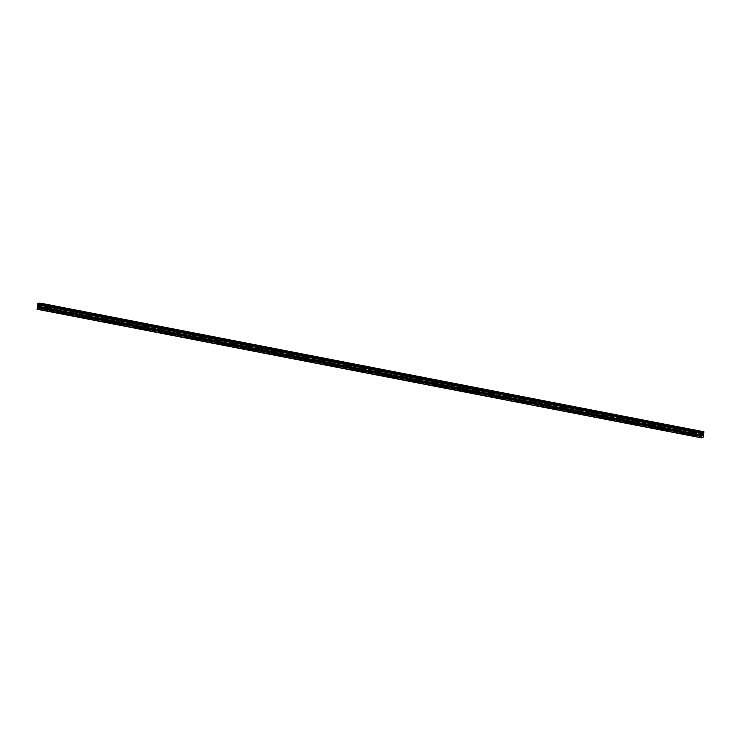 <?xml version="1.0" encoding="UTF-8"?>
<svg xmlns="http://www.w3.org/2000/svg" width="741" height="741" viewBox="0 0 741 741"><rect width="100%" height="100%" fill="white"/><g stroke="black" fill="none" stroke-linecap="round" stroke-linejoin="round"><path stroke-width="0.56" stroke-dasharray="3.71 2.78" d="M39.681 309.553L40.959 309.664L39.681 309.553M40.227 306.153L41.505 306.265L40.227 306.153M42.45 303.81L39.458 303.328M47.73 311.109L49.008 311.22L47.73 311.109M48.276 307.71L49.554 307.83L48.276 307.71M50.499 305.366L47.507 304.884M55.779 312.665L57.057 312.785L55.779 312.665M56.325 309.275L57.603 309.386L56.325 309.275M58.548 306.922L55.556 306.45M63.828 314.23L65.106 314.341L63.828 314.23M64.374 310.831L65.653 310.942L64.374 310.831M66.597 308.488L63.606 308.006M71.877 315.786L73.155 315.907L71.877 315.786M72.423 312.396L73.702 312.507L72.423 312.396M74.646 310.044L71.655 309.562M79.926 317.352L81.204 317.463L79.926 317.352M80.473 313.952L81.751 314.064L80.473 313.952M82.696 311.609L79.704 311.127M87.975 318.908L89.253 319.019L87.975 318.908M88.522 315.518L89.8 315.629L88.522 315.518M90.745 313.165L87.753 312.683M96.024 320.473L97.303 320.584L96.024 320.473M96.571 317.074L97.849 317.185L96.571 317.074M98.794 314.73L95.802 314.249M104.073 322.029L105.352 322.14L104.073 322.029M104.62 318.63L105.898 318.75L104.62 318.63M106.843 316.287L103.851 315.805M112.123 323.595L113.401 323.706L112.123 323.595M112.669 320.195L113.947 320.307L112.669 320.195M114.892 317.852L111.9 317.37M120.172 325.151L121.45 325.262L120.172 325.151M120.718 321.751L121.996 321.872L120.718 321.751M122.941 319.408L119.949 318.926M128.221 326.707L129.499 326.827L128.221 326.707M128.767 323.317L130.046 323.428L128.767 323.317M130.99 320.964L127.998 320.492M136.27 328.272L137.548 328.383L136.27 328.272M136.816 324.873L138.095 324.984L136.816 324.873M139.039 322.53L136.048 322.048M144.319 329.828L145.597 329.949L144.319 329.828M144.865 326.438L146.144 326.549L144.865 326.438M147.079 324.086L144.097 323.604M152.368 331.394L153.646 331.505L152.368 331.394M152.915 327.994L154.193 328.106L152.915 327.994M155.128 325.651L152.146 325.169M160.417 332.95L161.695 333.061L160.417 332.95M160.964 329.55L162.242 329.671L160.964 329.55M163.177 327.207L160.195 326.725M168.466 334.515L169.745 334.626L168.466 334.515M169.013 331.116L170.291 331.227L169.013 331.116M171.227 328.772L168.244 328.291M176.515 336.071L177.794 336.182L176.515 336.071M177.062 332.672L178.34 332.792L177.062 332.672M179.276 330.329L176.293 329.847M184.565 337.637L185.843 337.748L184.565 337.637M185.111 334.237L186.389 334.348L185.111 334.237M187.325 331.894L184.342 331.412M192.614 339.193L193.892 339.304L192.614 339.193M193.16 335.793L194.438 335.914L193.16 335.793M195.374 333.45L192.391 332.968M200.663 340.749L201.941 340.869L200.663 340.749M201.209 337.359L202.488 337.47L201.209 337.359M203.423 335.006L200.441 334.534M208.712 342.314L209.99 342.425L208.712 342.314M209.258 338.915L210.537 339.026L209.258 338.915M211.472 336.571L208.49 336.09M216.761 343.87L218.039 343.991L216.761 343.87M217.308 340.48L218.586 340.591L217.308 340.48M219.521 338.128L216.539 337.646M224.81 345.436L226.088 345.547L224.81 345.436M225.357 342.036L226.635 342.147L225.357 342.036M227.57 339.693L224.588 339.211M232.859 346.992L234.137 347.103L232.859 346.992M233.406 343.592L234.684 343.713L233.406 343.592M235.619 341.249L232.637 340.767M240.908 348.557L242.187 348.668L240.908 348.557M241.455 345.158L242.733 345.269L241.455 345.158M243.669 342.814L240.686 342.333M248.957 350.113L250.236 350.224L248.957 350.113M249.504 346.714L250.782 346.834L249.504 346.714M251.718 344.37L248.735 343.889M257.007 351.669L258.285 351.79L257.007 351.669M257.553 348.279L258.831 348.39L257.553 348.279M259.767 345.927L256.784 345.454M265.056 353.235L266.334 353.346L265.056 353.235M265.602 349.835L266.88 349.956L265.602 349.835M267.816 347.492L264.833 347.01M273.105 354.791L274.383 354.911L273.105 354.791M273.651 351.401L274.93 351.512L273.651 351.401M275.865 349.048L272.883 348.566M281.154 356.356L282.432 356.467L281.154 356.356M281.691 352.957L282.979 353.068L281.691 352.957M283.914 350.613L280.932 350.132M289.203 357.912L290.481 358.033L289.203 357.912M289.74 354.522L291.028 354.633L289.74 354.522M291.963 352.17L288.981 351.688M297.252 359.478L298.53 359.589L297.252 359.478M297.789 356.078L299.077 356.189L297.789 356.078M300.012 353.735L297.03 353.253M305.301 361.034L306.579 361.145L305.301 361.034M305.838 357.634L307.117 357.755L305.838 357.634M308.061 355.291L305.079 354.809M313.35 362.599L314.629 362.71L313.35 362.599M313.888 359.2L315.166 359.311L313.888 359.2M316.111 356.856L313.128 356.375M321.399 364.155L322.678 364.266L321.399 364.155M321.937 360.756L323.215 360.876L321.937 360.756M324.16 358.412L321.177 357.931M329.449 365.711L330.727 365.832L329.449 365.711M329.986 362.321L331.264 362.432L329.986 362.321M332.209 359.969L329.226 359.496M337.498 367.277L338.776 367.388L337.498 367.277M338.035 363.877L339.313 363.988L338.035 363.877M340.258 361.534L337.275 361.052M345.547 368.833L346.825 368.953L345.547 368.833M346.084 365.443L347.362 365.554L346.084 365.443M348.307 363.09L345.325 362.608M353.596 370.398L354.874 370.509L353.596 370.398M354.133 366.999L355.411 367.11L354.133 366.999M356.356 364.655L353.374 364.174M361.645 371.954L362.923 372.075L361.645 371.954M362.182 368.564L363.46 368.675L362.182 368.564M364.405 366.211L361.423 365.73M369.694 373.52L370.972 373.631L369.694 373.52M370.231 370.12L371.51 370.231L370.231 370.12M372.454 367.777L369.472 367.295M377.743 375.076L379.022 375.187L377.743 375.076M378.28 371.676L379.559 371.797L378.28 371.676M380.504 369.333L377.521 368.851M385.783 376.641L387.071 376.752L385.783 376.641M386.33 373.242L387.608 373.353L386.33 373.242M388.553 370.898L385.561 370.417M393.832 378.197L395.12 378.308L393.832 378.197M394.379 374.798L395.657 374.918L394.379 374.798M396.602 372.454L393.61 371.973M401.881 379.753L403.16 379.874L401.881 379.753M402.428 376.363L403.706 376.474L402.428 376.363M404.651 374.01L401.659 373.538M409.93 381.319L411.209 381.43L409.93 381.319M410.477 377.919L411.755 378.03L410.477 377.919M412.7 375.576L409.708 375.094M417.98 382.875L419.258 382.995L417.98 382.875M418.526 379.485L419.804 379.596L418.526 379.485M420.749 377.132L417.757 376.65M426.029 384.44L427.307 384.551L426.029 384.44M426.575 381.041L427.853 381.152L426.575 381.041M428.798 378.697L425.806 378.216M434.078 385.996L435.356 386.107L434.078 385.996M434.624 382.597L435.903 382.717L434.624 382.597M436.847 380.253L433.856 379.772M442.127 387.562L443.405 387.673L442.127 387.562M442.673 384.162L443.952 384.273L442.673 384.162M444.896 381.819L441.905 381.337M450.176 389.118L451.454 389.229L450.176 389.118M450.723 385.718L452.001 385.839L450.723 385.718M452.946 383.375L449.954 382.893M458.225 390.683L459.503 390.794L458.225 390.683M458.772 387.284L460.05 387.395L458.772 387.284M460.995 384.94L458.003 384.459M466.274 392.239L467.552 392.35L466.274 392.239M466.821 388.84L468.099 388.96L466.821 388.84M469.044 386.496L466.052 386.015M474.323 393.795L475.602 393.916L474.323 393.795M474.87 390.405L476.148 390.516L474.87 390.405M477.093 388.052L474.101 387.58M482.372 395.361L483.651 395.472L482.372 395.361M482.919 391.961L484.197 392.072L482.919 391.961M485.142 389.618L482.15 389.136M490.422 396.917L491.7 397.037L490.422 396.917M490.968 393.527L492.246 393.638L490.968 393.527M493.191 391.174L490.199 390.692M498.471 398.482L499.749 398.593L498.471 398.482M499.017 395.083L500.295 395.194L499.017 395.083M501.24 392.739L498.248 392.258M506.52 400.038L507.798 400.149L506.52 400.038M507.066 396.639L508.345 396.759L507.066 396.639M509.289 394.295L506.298 393.823M514.569 401.603L515.847 401.715L514.569 401.603M515.115 398.204L516.394 398.315L515.115 398.204M517.338 395.861L514.347 395.379M522.618 403.16L523.896 403.271L522.618 403.16M523.165 399.76L524.443 399.881L523.165 399.76M525.378 397.417L522.396 396.935M530.667 404.716L531.945 404.836L530.667 404.716M531.214 401.326L532.492 401.437L531.214 401.326M533.427 398.973L530.445 398.501M538.716 406.281L539.994 406.392L538.716 406.281M539.263 402.882L540.541 403.002L539.263 402.882M541.476 400.538L538.494 400.057M546.765 407.837L548.044 407.958L546.765 407.837M547.312 404.447L548.59 404.558L547.312 404.447M549.526 402.094L546.543 401.622M554.814 409.403L556.093 409.514L554.814 409.403M555.361 406.003L556.639 406.114L555.361 406.003M557.575 403.66L554.592 403.178M562.864 410.959L564.142 411.079L562.864 410.959M563.41 407.569L564.688 407.68L563.41 407.569M565.624 405.216L562.641 404.734M570.913 412.524L572.191 412.635L570.913 412.524M571.459 409.125L572.737 409.236L571.459 409.125M573.673 406.781L570.69 406.3M578.962 414.08L580.24 414.191L578.962 414.08M579.508 410.681L580.787 410.801L579.508 410.681M581.722 408.337L578.74 407.856M587.011 415.645L588.289 415.757L587.011 415.645M587.557 412.246L588.836 412.357L587.557 412.246M589.771 409.903L586.789 409.421M595.06 417.202L596.338 417.313L595.06 417.202M595.607 413.802L596.885 413.923L595.607 413.802M597.82 411.459L594.838 410.977M603.109 418.758L604.387 418.878L603.109 418.758M603.656 415.368L604.934 415.479L603.656 415.368M605.869 413.015L602.887 412.542M611.158 420.323L612.437 420.434L611.158 420.323M611.705 416.924L612.983 417.035L611.705 416.924M613.918 414.58L610.936 414.099M619.207 421.879L620.486 422L619.207 421.879M619.754 418.489L621.032 418.6L619.754 418.489M621.968 416.136L618.985 415.655M627.257 423.444L628.535 423.556L627.257 423.444M627.803 420.045L629.081 420.156L627.803 420.045M630.017 417.702L627.034 417.22M635.306 425.001L636.584 425.121L635.306 425.001M635.852 421.61L637.13 421.722L635.852 421.61M638.066 419.258L635.083 418.785M643.355 426.566L644.633 426.677L643.355 426.566M643.901 423.167L645.179 423.278L643.901 423.167M646.115 420.814L643.132 420.342M651.404 428.122L652.682 428.233L651.404 428.122M651.95 424.723L653.229 424.843L651.95 424.723M654.164 422.379L651.182 421.898M659.453 429.687L660.731 429.799L659.453 429.687M659.99 426.288L661.278 426.399L659.99 426.288M662.213 423.945L659.231 423.463M667.502 431.243L668.78 431.355L667.502 431.243M668.039 427.844L669.327 427.965L668.039 427.844M670.262 425.501L667.28 425.019M675.551 432.8L676.829 432.92L675.551 432.8M676.088 429.41L677.376 429.521L676.088 429.41M678.311 427.057L675.329 426.584M683.6 434.365L684.879 434.476L683.6 434.365M684.138 430.966L685.416 431.077L684.138 430.966M686.361 428.622L683.378 428.141M691.649 435.921L692.928 436.041L691.649 435.921M692.187 432.531L693.465 432.642L692.187 432.531M694.41 430.178L691.427 429.697M699.699 437.486L700.977 437.598L699.699 437.486M700.236 434.087L701.514 434.198L700.236 434.087M702.459 431.744L699.476 431.262M700.06 434.106L702.051 434.291L700.06 434.106M700.43 431.818L702.422 431.994L700.43 431.818M692.011 432.549L694.002 432.725L692.011 432.549M692.381 430.262L694.373 430.438L692.381 430.262M683.962 430.993L685.953 431.169L683.962 430.993M684.332 428.696L686.323 428.872L684.332 428.696M675.912 429.428L677.904 429.604L675.912 429.428M676.283 427.14L678.274 427.316L676.283 427.14M667.863 427.872L669.855 428.048L667.863 427.872M668.234 425.575L670.225 425.76L668.234 425.575M659.814 426.307L661.806 426.483L659.814 426.307M660.185 424.019L662.176 424.195L660.185 424.019M651.765 424.75L653.757 424.926L651.765 424.75M652.136 422.463L654.127 422.639L652.136 422.463M643.716 423.185L645.707 423.361L643.716 423.185M644.086 420.897L646.078 421.073L644.086 420.897M635.667 421.629L637.658 421.805L635.667 421.629M636.037 419.341L638.029 419.517L636.037 419.341M627.618 420.064L629.609 420.249L627.618 420.064M627.988 417.776L629.98 417.952L627.988 417.776M619.569 418.508L621.56 418.684L619.569 418.508M619.939 416.22L621.931 416.396L619.939 416.22M611.529 416.951L613.511 417.127L611.529 416.951M611.89 414.654L613.881 414.83L611.89 414.654M603.48 415.386L605.462 415.562L603.48 415.386M603.841 413.098L605.832 413.274L603.841 413.098M595.431 413.83L597.413 414.006L595.431 413.83M595.792 411.533L597.783 411.718L595.792 411.533M587.381 412.265L589.364 412.441L587.381 412.265M587.743 409.977L589.734 410.153L587.743 409.977M579.332 410.709L581.315 410.885L579.332 410.709M579.694 408.421L581.685 408.597L579.694 408.421M571.283 409.143L573.265 409.328L571.283 409.143M571.644 406.855L573.636 407.031L571.644 406.855M563.234 407.587L565.216 407.763L563.234 407.587M563.595 405.299L565.587 405.475L563.595 405.299M555.185 406.031L557.167 406.207L555.185 406.031M555.546 403.734L557.538 403.91L555.546 403.734M547.136 404.466L549.118 404.642L547.136 404.466M547.497 402.178L549.489 402.354L547.497 402.178M539.087 402.909L541.069 403.085L539.087 402.909M539.448 400.612L541.439 400.788L539.448 400.612M531.038 401.344L533.02 401.52L531.038 401.344M531.399 399.056L533.39 399.232L531.399 399.056M522.989 399.788L524.971 399.964L522.989 399.788M523.35 397.491L525.341 397.676L523.35 397.491M514.939 398.223L516.922 398.399L514.939 398.223M515.301 395.935L517.292 396.111L515.301 395.935M506.89 396.667L508.882 396.843L506.89 396.667M507.252 394.379L509.243 394.555L507.252 394.379M498.841 395.101L500.833 395.286L498.841 395.101M499.202 392.813L501.194 392.989L499.202 392.813M490.792 393.545L492.784 393.721L490.792 393.545M491.153 391.257L493.145 391.433L491.153 391.257M482.743 391.989L484.734 392.165L482.743 391.989M483.104 389.692L485.096 389.868L483.104 389.692M474.694 390.424L476.685 390.6L474.694 390.424M475.055 388.136L477.047 388.312L475.055 388.136M466.645 388.868L468.636 389.044L466.645 388.868M467.006 386.57L468.997 386.746L467.006 386.57M458.596 387.302L460.587 387.478L458.596 387.302M458.966 385.014L460.948 385.19L458.966 385.014M450.547 385.746L452.538 385.922L450.547 385.746M450.917 383.449L452.899 383.634L450.917 383.449M442.497 384.181L444.489 384.357L442.497 384.181M442.868 381.893L444.85 382.069L442.868 381.893M434.448 382.625L436.44 382.801L434.448 382.625M434.819 380.337L436.801 380.513L434.819 380.337M426.399 381.059L428.391 381.245L426.399 381.059M426.77 378.771L428.752 378.947L426.77 378.771M418.35 379.503L420.342 379.679L418.35 379.503M418.721 377.215L420.703 377.391L418.721 377.215M410.301 377.947L412.292 378.123L410.301 377.947M410.671 375.65L412.654 375.826L410.671 375.65M402.252 376.382L404.243 376.558L402.252 376.382M402.622 374.094L404.605 374.27L402.622 374.094M394.203 374.826L396.194 375.002L394.203 374.826M394.573 372.528L396.555 372.704L394.573 372.528M386.154 373.26L388.145 373.436L386.154 373.26M386.524 370.972L388.506 371.148L386.524 370.972M378.105 371.704L380.096 371.88L378.105 371.704M378.475 369.416L380.457 369.592L378.475 369.416M370.055 370.139L372.047 370.315L370.055 370.139M370.426 367.851L372.408 368.027L370.426 367.851M362.006 368.583L363.998 368.759L362.006 368.583M362.377 366.295L364.368 366.471L362.377 366.295M353.957 367.017L355.949 367.203L353.957 367.017M354.328 364.729L356.319 364.905L354.328 364.729M345.908 365.461L347.9 365.637L345.908 365.461M346.279 363.173L348.27 363.349L346.279 363.173M337.859 363.905L339.85 364.081L337.859 363.905M338.229 361.608L340.221 361.784L338.229 361.608M329.81 362.34L331.801 362.516L329.81 362.34M330.18 360.052L332.172 360.228L330.18 360.052M321.761 360.784L323.752 360.96L321.761 360.784M322.131 358.487L324.123 358.672L322.131 358.487M313.712 359.218L315.703 359.394L313.712 359.218M314.082 356.93L316.074 357.106L314.082 356.93M305.663 357.662L307.654 357.838L305.663 357.662M306.033 355.374L308.024 355.55L306.033 355.374M297.613 356.097L299.605 356.273L297.613 356.097M297.984 353.809L299.975 353.985L297.984 353.809M289.564 354.541L291.556 354.717L289.564 354.541M289.935 352.253L291.926 352.429L289.935 352.253M281.515 352.985L283.507 353.161L281.515 352.985M281.886 350.688L283.877 350.864L281.886 350.688M273.466 351.419L275.457 351.595L273.466 351.419M273.837 349.131L275.828 349.307L273.837 349.131M265.417 349.863L267.408 350.039L265.417 349.863M265.787 347.566L267.779 347.742L265.787 347.566M257.368 348.298L259.359 348.474L257.368 348.298M257.738 346.01L259.73 346.186L257.738 346.01M249.319 346.742L251.31 346.918L249.319 346.742M249.689 344.445L251.681 344.63L249.689 344.445M241.27 345.176L243.261 345.352L241.27 345.176M241.64 342.888L243.632 343.064L241.64 342.888M233.23 343.62L235.212 343.796L233.23 343.62M233.591 341.332L235.582 341.508L233.591 341.332M225.181 342.055L227.163 342.24L225.181 342.055M225.542 339.767L227.533 339.943L225.542 339.767M217.132 340.499L219.114 340.675L217.132 340.499M217.493 338.211L219.484 338.387L217.493 338.211M209.082 338.943L211.065 339.119L209.082 338.943M209.444 336.646L211.435 336.822L209.444 336.646M201.033 337.377L203.015 337.553L201.033 337.377M201.395 335.089L203.386 335.265L201.395 335.089M192.984 335.821L194.966 335.997L192.984 335.821M193.345 333.524L195.337 333.7L193.345 333.524M184.935 334.256L186.917 334.432L184.935 334.256M185.296 331.968L187.288 332.144L185.296 331.968M176.886 332.7L178.868 332.876L176.886 332.7M177.247 330.403L179.239 330.588L177.247 330.403M168.837 331.134L170.819 331.31L168.837 331.134M169.198 328.847L171.19 329.023L169.198 328.847M160.788 329.578L162.77 329.754L160.788 329.578M161.149 327.29L163.14 327.466L161.149 327.29M152.739 328.013L154.721 328.198L152.739 328.013M153.1 325.725L155.091 325.901L153.1 325.725M144.69 326.457L146.672 326.633L144.69 326.457M145.051 324.169L147.042 324.345L145.051 324.169M136.64 324.901L138.623 325.077L136.64 324.901M137.002 322.604L138.993 322.78L137.002 322.604M128.591 323.335L130.583 323.511L128.591 323.335M128.953 321.048L130.944 321.224L128.953 321.048M120.542 321.779L122.534 321.955L120.542 321.779M120.903 319.482L122.895 319.658L120.903 319.482M112.493 320.214L114.484 320.39L112.493 320.214M112.854 317.926L114.846 318.102L112.854 317.926M104.444 318.658L106.435 318.834L104.444 318.658M104.805 316.37L106.797 316.546L104.805 316.37M96.395 317.092L98.386 317.268L96.395 317.092M96.756 314.805L98.748 314.981L96.756 314.805M88.346 315.536L90.337 315.712L88.346 315.536M88.707 313.248L90.698 313.424L88.707 313.248M80.297 313.971L82.288 314.156L80.297 313.971M80.667 311.683L82.649 311.859L80.667 311.683M72.248 312.415L74.239 312.591L72.248 312.415M72.618 310.127L74.6 310.303L72.618 310.127M64.198 310.859L66.19 311.035L64.198 310.859M64.569 308.562L66.551 308.738L64.569 308.562M56.149 309.293L58.141 309.469L56.149 309.293M56.52 307.006L58.502 307.182L56.52 307.006M48.1 307.737L50.092 307.913L48.1 307.737M48.471 305.44L50.453 305.625L48.471 305.44M40.051 306.172L42.042 306.348L40.051 306.172M40.422 303.884L42.404 304.06L40.422 303.884M702.533 434.291L702.116 435.486M702.848 434.374L702.477 435.439M38.81 305.607L38.736 306.079L38.81 305.607M38.727 306.153L38.652 306.617L38.727 306.153M38.439 306.718L38.856 305.533L38.439 306.718M38.356 305.598L38.162 306.755L38.347 305.598M38.162 306.755L38.356 305.746L38.162 306.755M37.106 309.229L39.032 308.673L39.903 303.05M39.69 303.847L703.728 432.559L39.69 303.847M39.18 307.043L703.209 435.754L39.18 307.043M702.468 437.672L38.43 308.96M702.412 437.783L38.384 309.071M702.607 437.653L38.578 308.941M702.449 437.727L38.597 309.043M702.913 437.727L38.875 309.006M703.07 437.394L39.032 308.673M701.421 437.912L37.393 309.192M701.477 437.801L37.439 309.08M701.616 437.783L37.587 309.062M701.449 437.848L37.606 309.164M703.265 436.171L39.227 307.45M703.265 436.125L39.227 307.404M703.2 435.856L39.162 307.135M703.228 435.662L39.19 306.95M703.089 434.921L39.06 306.209M703.098 434.847L39.06 306.135M703.302 433.531L39.273 304.82M703.329 433.457L39.292 304.746M703.709 432.651L39.671 303.94M703.737 432.466L39.708 303.745M703.894 432.17L39.866 303.449M703.913 432.114L39.875 303.402M703.95 431.901L39.912 303.18M703.95 431.855L39.912 303.134M40.959 309.664L41.505 306.265M49.008 311.22L49.554 307.83M57.057 312.785L57.603 309.386M65.106 314.341L65.653 310.942M73.155 315.907L73.702 312.507M81.204 317.463L81.751 314.064M89.253 319.019L89.8 315.629M97.303 320.584L97.849 317.185M105.352 322.14L105.898 318.75M113.401 323.706L113.947 320.307M121.45 325.262L121.996 321.872M129.499 326.827L130.046 323.428M137.548 328.383L138.095 324.984M145.597 329.949L146.144 326.549M153.646 331.505L154.193 328.106M161.695 333.061L162.242 329.671M169.745 334.626L170.291 331.227M177.794 336.182L178.34 332.792M185.843 337.748L186.389 334.348M193.892 339.304L194.438 335.914M201.941 340.869L202.488 337.47M209.99 342.425L210.537 339.026M218.039 343.991L218.586 340.591M226.088 345.547L226.635 342.147M234.137 347.103L234.684 343.713M242.187 348.668L242.733 345.269M250.236 350.224L250.782 346.834M258.285 351.79L258.831 348.39M266.334 353.346L266.88 349.956M274.383 354.911L274.93 351.512M282.432 356.467L282.979 353.068M290.481 358.033L291.028 354.633M298.53 359.589L299.077 356.189M306.579 361.145L307.117 357.755M314.629 362.71L315.166 359.311M322.678 364.266L323.215 360.876M330.727 365.832L331.264 362.432M338.776 367.388L339.313 363.988M346.825 368.953L347.362 365.554M354.874 370.509L355.411 367.11M362.923 372.075L363.46 368.675M370.972 373.631L371.51 370.231M379.022 375.187L379.559 371.797M387.071 376.752L387.608 373.353M395.12 378.308L395.657 374.918M403.16 379.874L403.706 376.474M411.209 381.43L411.755 378.03M419.258 382.995L419.804 379.596M427.307 384.551L427.853 381.152M435.356 386.107L435.903 382.717M443.405 387.673L443.952 384.273M451.454 389.229L452.001 385.839M459.503 390.794L460.05 387.395M467.552 392.35L468.099 388.96M475.602 393.916L476.148 390.516M483.651 395.472L484.197 392.072M491.7 397.037L492.246 393.638M499.749 398.593L500.295 395.194M507.798 400.149L508.345 396.759M515.847 401.715L516.394 398.315M523.896 403.271L524.443 399.881M531.945 404.836L532.492 401.437M539.994 406.392L540.541 403.002M548.044 407.958L548.59 404.558M556.093 409.514L556.639 406.114M564.142 411.079L564.688 407.68M572.191 412.635L572.737 409.236M580.24 414.191L580.787 410.801M588.289 415.757L588.836 412.357M596.338 417.313L596.885 413.923M604.387 418.878L604.934 415.479M612.437 420.434L612.983 417.035M620.486 422L621.032 418.6M628.535 423.556L629.081 420.156M636.584 425.121L637.13 421.722M644.633 426.677L645.179 423.278M652.682 428.233L653.229 424.843M660.731 429.799L661.278 426.399M668.78 431.355L669.327 427.965M676.829 432.92L677.376 429.521M684.879 434.476L685.416 431.077M692.928 436.041L693.465 432.642M700.977 437.598L701.514 434.198M702.051 434.291L702.422 431.994M694.002 432.725L694.373 430.438M685.953 431.169L686.323 428.872M677.904 429.604L678.274 427.316M669.855 428.048L670.225 425.76M661.806 426.483L662.176 424.195M653.757 424.926L654.127 422.639M645.707 423.361L646.078 421.073M637.658 421.805L638.029 419.517M629.609 420.249L629.98 417.952M621.56 418.684L621.931 416.396M613.511 417.127L613.881 414.83M605.462 415.562L605.832 413.274M597.413 414.006L597.783 411.718M589.364 412.441L589.734 410.153M581.315 410.885L581.685 408.597M573.265 409.328L573.636 407.031M565.216 407.763L565.587 405.475M557.167 406.207L557.538 403.91M549.118 404.642L549.489 402.354M541.069 403.085L541.439 400.788M533.02 401.52L533.39 399.232M524.971 399.964L525.341 397.676M516.922 398.399L517.292 396.111M508.882 396.843L509.243 394.555M500.833 395.286L501.194 392.989M492.784 393.721L493.145 391.433M484.734 392.165L485.096 389.868M476.685 390.6L477.047 388.312M468.636 389.044L468.997 386.746M460.587 387.478L460.948 385.19M452.538 385.922L452.899 383.634M444.489 384.357L444.85 382.069M436.44 382.801L436.801 380.513M428.391 381.245L428.752 378.947M420.342 379.679L420.703 377.391M412.292 378.123L412.654 375.826M404.243 376.558L404.605 374.27M396.194 375.002L396.555 372.704M388.145 373.436L388.506 371.148M380.096 371.88L380.457 369.592M372.047 370.315L372.408 368.027M363.998 368.759L364.368 366.471M355.949 367.203L356.319 364.905M347.9 365.637L348.27 363.349M339.85 364.081L340.221 361.784M331.801 362.516L332.172 360.228M323.752 360.96L324.123 358.672M315.703 359.394L316.074 357.106M307.654 357.838L308.024 355.55M299.605 356.273L299.975 353.985M291.556 354.717L291.926 352.429M283.507 353.161L283.877 350.864M275.457 351.595L275.828 349.307M267.408 350.039L267.779 347.742M259.359 348.474L259.73 346.186M251.31 346.918L251.681 344.63M243.261 345.352L243.632 343.064M235.212 343.796L235.582 341.508M227.163 342.24L227.533 339.943M219.114 340.675L219.484 338.387M211.065 339.119L211.435 336.822M203.015 337.553L203.386 335.265M194.966 335.997L195.337 333.7M186.917 334.432L187.288 332.144M178.868 332.876L179.239 330.588M170.819 331.31L171.19 329.023M162.77 329.754L163.14 327.466M154.721 328.198L155.091 325.901M146.672 326.633L147.042 324.345M138.623 325.077L138.993 322.78M130.583 323.511L130.944 321.224M122.534 321.955L122.895 319.658M114.484 320.39L114.846 318.102M106.435 318.834L106.797 316.546M98.386 317.268L98.748 314.981M90.337 315.712L90.698 313.424M82.288 314.156L82.649 311.859M74.239 312.591L74.6 310.303M66.19 311.035L66.551 308.738M58.141 309.469L58.502 307.182M50.092 307.913L50.453 305.625M42.042 306.348L42.404 304.06M39.051 305.876L39.421 303.578M47.1 307.432L47.47 305.144M55.149 308.997L55.519 306.7M63.198 310.553L63.569 308.265M71.247 312.109L71.618 309.821M79.296 313.675L79.667 311.387M87.345 315.231L87.716 312.943M95.394 316.796L95.765 314.508M103.444 318.352L103.814 316.064M111.493 319.917L111.863 317.62M119.542 321.474L119.912 319.186M127.591 323.039L127.961 320.742M135.64 324.595L136.011 322.307M143.689 326.151L144.06 323.863M151.738 327.717L152.109 325.429M159.787 329.273L160.158 326.985M167.837 330.838L168.207 328.541M175.886 332.394L176.256 330.106M183.935 333.959L184.305 331.662M191.984 335.516L192.354 333.228M200.033 337.081L200.403 334.784M208.082 338.637L208.453 336.349M216.131 340.193L216.492 337.905M224.18 341.758L224.542 339.471M232.229 343.315L232.591 341.027M240.279 344.88L240.64 342.583M248.328 346.436L248.689 344.148M256.377 348.001L256.738 345.704M264.426 349.557L264.787 347.27M272.475 351.123L272.836 348.826M280.524 352.679L280.885 350.391M288.573 354.235L288.934 351.947M296.622 355.8L296.984 353.513M304.671 357.357L305.033 355.069M312.721 358.922L313.082 356.625M320.77 360.478L321.131 358.19M328.819 362.043L329.18 359.746M336.868 363.599L337.229 361.312M344.917 365.156L345.278 362.868M352.966 366.721L353.327 364.433M361.015 368.277L361.376 365.989M369.055 369.842L369.426 367.555M377.104 371.398L377.475 369.111M385.153 372.964L385.524 370.667M393.202 374.52L393.573 372.232M401.252 376.085L401.622 373.788M409.301 377.641L409.671 375.354M417.35 379.197L417.72 376.91M425.399 380.763L425.769 378.475M433.448 382.319L433.818 380.031M441.497 383.884L441.868 381.596M449.546 385.44L449.917 383.153M457.595 387.006L457.966 384.709M465.644 388.562L466.015 386.274M473.694 390.127L474.064 387.83M481.743 391.683L482.113 389.395M489.792 393.239L490.162 390.952M497.841 394.805L498.211 392.517M505.89 396.361L506.26 394.073M513.939 397.926L514.31 395.629M521.988 399.482L522.359 397.195M530.037 401.048L530.408 398.751M538.086 402.604L538.457 400.316M546.136 404.169L546.506 401.872M554.185 405.725L554.555 403.437M562.234 407.281L562.604 404.994M570.283 408.847L570.653 406.559M578.332 410.403L578.702 408.115M586.381 411.968L586.752 409.671M594.43 413.524L594.791 411.236M602.479 415.09L602.841 412.793M610.528 416.646L610.89 414.358M618.578 418.211L618.939 415.914M626.627 419.767L626.988 417.479M634.676 421.323L635.037 419.036M642.725 422.889L643.086 420.601M650.774 424.445L651.135 422.157M658.823 426.01L659.184 423.713M666.872 427.566L667.233 425.278M674.921 429.132L675.283 426.835M682.97 430.688L683.332 428.4M691.02 432.244L691.381 429.956M699.069 433.809L699.43 431.521M699.05 437.292L699.597 433.893M691.001 435.727L691.548 432.336M682.952 434.17L683.498 430.771M674.912 432.614L675.449 429.215M666.863 431.049L667.4 427.65M658.814 429.493L659.351 426.094M650.765 427.928L651.302 424.528M642.716 426.371L643.253 422.972M634.667 424.806L635.204 421.416M626.617 423.25L627.155 419.851M618.568 421.685L619.106 418.295M610.519 420.128L611.056 416.729M602.47 418.572L603.007 415.173M594.421 417.007L594.958 413.608M586.372 415.451L586.909 412.052M578.323 413.886L578.86 410.495M570.274 412.329L570.82 408.93M562.224 410.764L562.771 407.374M554.175 409.208L554.722 405.809M546.126 407.643L546.673 404.253M538.077 406.087L538.624 402.687M530.028 404.53L530.575 401.131M521.979 402.965L522.525 399.566M513.93 401.409L514.476 398.01M505.881 399.844L506.427 396.454M497.832 398.288L498.378 394.888M489.782 396.722L490.329 393.332M481.733 395.166L482.28 391.767M473.684 393.601L474.231 390.211M465.635 392.045L466.182 388.645M457.586 390.488L458.133 387.089M449.537 388.923L450.083 385.524M441.488 387.367L442.034 383.968M433.439 385.802L433.985 382.412M425.39 384.246L425.936 380.846M417.34 382.68L417.887 379.29M409.291 381.124L409.838 377.725M401.242 379.568L401.789 376.169M393.193 378.003L393.74 374.603M385.144 376.447L385.69 373.047M377.095 374.881L377.641 371.482M369.046 373.325L369.592 369.926M360.997 371.76L361.543 368.37M352.948 370.204L353.494 366.804M344.898 368.638L345.445 365.248M336.849 367.082L337.396 363.683M328.8 365.526L329.347 362.127M320.751 363.961L321.298 360.561M312.702 362.405L313.248 359.005M304.653 360.839L305.199 357.449M296.613 359.283L297.15 355.884M288.564 357.718L289.101 354.328M280.515 356.162L281.052 352.762M272.466 354.596L273.003 351.206M264.417 353.04L264.954 349.641M256.367 351.484L256.905 348.085M248.318 349.919L248.856 346.519M240.269 348.363L240.806 344.963M232.22 346.797L232.757 343.407M224.171 345.241L224.708 341.842M216.122 343.676L216.659 340.286M208.073 342.12L208.61 338.72M200.024 340.554L200.561 337.164M191.975 338.998L192.521 335.599M183.925 337.442L184.472 334.043M175.876 335.877L176.423 332.477M167.827 334.321L168.374 330.921M159.778 332.755L160.325 329.365M151.729 331.199L152.276 327.8M143.68 329.634L144.226 326.244M135.631 328.078L136.177 324.678M127.582 326.512L128.128 323.122M119.533 324.956L120.079 321.557M111.483 323.4L112.03 320.001M103.434 321.835L103.981 318.435M95.385 320.279L95.932 316.879M87.336 318.713L87.883 315.323M79.287 317.157L79.833 313.758M71.238 315.592L71.784 312.202M63.189 314.036L63.735 310.636M55.14 312.48L55.686 309.08M47.091 310.914L47.637 307.515M39.041 309.358L39.588 305.959"/><path stroke-width="1.11" d="M39.458 303.328L42.45 303.801M47.507 304.884L50.499 305.366M55.556 306.45L58.548 306.922M63.606 308.006L66.597 308.488M71.655 309.562L74.646 310.044M79.704 311.127L82.696 311.609M89.744 312.869L87.753 312.683L89.744 312.869M87.753 312.683L90.745 313.165M95.802 314.249L98.794 314.721M103.851 315.805L106.843 316.287M111.9 317.37L114.892 317.843M119.949 318.926L122.941 319.408M127.998 320.492L130.99 320.964M136.048 322.048L139.039 322.53M144.097 323.613L147.089 324.086M152.146 325.169L155.138 325.651M160.195 326.725L163.177 327.207M168.244 328.291L171.227 328.763M176.293 329.847L179.276 330.329M184.342 331.412L187.325 331.885M192.391 332.968L195.374 333.45M200.441 334.534L203.423 335.006M208.49 336.09L211.472 336.571M216.539 337.646L219.521 338.128M224.588 339.211L227.57 339.684M232.637 340.767L235.619 341.249M240.686 342.333L243.669 342.805M248.735 343.889L251.718 344.37M256.784 345.454L259.767 345.927M264.833 347.01L267.816 347.492M272.883 348.576L275.865 349.048M280.932 350.132L283.914 350.613M288.981 351.688L291.963 352.17M297.03 353.253L300.012 353.726M305.079 354.809L308.061 355.291M313.128 356.375L316.111 356.847M321.177 357.931L324.16 358.412M329.226 359.496L332.209 359.969M337.275 361.052L340.258 361.534M345.325 362.608L348.307 363.09M353.374 364.174L356.356 364.655M361.423 365.73L364.405 366.211M369.472 367.295L372.454 367.768M377.512 368.851L380.504 369.333M385.561 370.417L388.553 370.889M393.61 371.973L396.602 372.454M401.659 373.538L404.651 374.01M409.708 375.094L412.7 375.576M417.757 376.65L420.749 377.132M425.806 378.216L428.798 378.697M433.856 379.772L436.847 380.253M441.905 381.337L444.896 381.81M451.945 383.078L449.954 382.893L451.945 383.078M449.954 382.893L452.946 383.375M458.003 384.459L460.995 384.931M466.052 386.015L469.044 386.496M474.101 387.58L477.093 388.052M482.15 389.136L485.142 389.618M490.199 390.692L493.191 391.174M498.248 392.258L501.24 392.739M506.298 393.814L509.289 394.295M514.347 395.379L517.338 395.851M522.396 396.935L525.388 397.417M530.445 398.501L533.437 398.973M538.494 400.057L541.476 400.538M546.543 401.622L549.526 402.094M554.592 403.178L557.575 403.66M562.641 404.734L565.624 405.216M570.69 406.3L573.673 406.772M580.731 408.041L578.74 407.856L580.731 408.041M578.74 407.856L581.722 408.337M586.789 409.421L589.771 409.893M594.838 410.977L597.82 411.459M602.887 412.542L605.869 413.015M610.936 414.099L613.918 414.58M618.985 415.655L621.968 416.136M627.034 417.22L630.017 417.702M635.083 418.776L638.066 419.258M643.132 420.342L646.115 420.823M653.164 422.083L651.182 421.898L653.164 422.083M651.182 421.898L654.164 422.379M659.231 423.463L662.213 423.935M667.28 425.019L670.262 425.501M675.329 426.584L678.311 427.057M683.378 428.141L686.361 428.622M691.427 429.697L694.41 430.178M699.476 431.262L702.459 431.744M702.32 434.393L702.246 434.856L702.32 434.393M702.227 434.939L702.153 435.402L702.227 434.939M702.116 435.486L702.524 434.291M702.477 435.439L702.848 434.374M701.634 437.885L703.07 437.394L703.931 431.771L701.977 432.105L37.939 303.384L37.106 309.229L701.449 437.848M701.143 437.95L701.977 432.105M37.948 304.06L701.986 432.781L37.948 304.06M703.931 431.771L39.903 303.05L37.939 303.384M702.023 432.012L37.986 303.291M701.088 437.644L37.05 308.923M701.968 432.151L37.93 303.43M701.931 432.364L37.893 303.653M701.931 432.411L37.893 303.699M701.996 432.679L37.958 303.967M701.968 432.874L37.93 304.153M702.107 433.615L38.069 304.894M702.097 433.689L38.069 304.968M701.894 435.004L37.856 306.283M701.866 435.078L37.828 306.357M701.486 435.884L37.448 307.172M37.439 307.265L701.468 435.977L37.439 307.256M701.458 436.069L37.42 307.358M701.301 436.366L37.263 307.654M701.282 436.421L37.245 307.7"/></g></svg>
